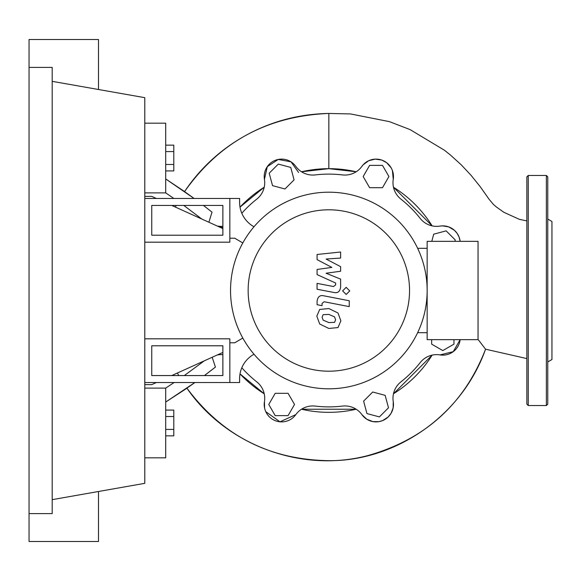 <?xml version="1.0" encoding="UTF-8"?>
<svg xmlns="http://www.w3.org/2000/svg" width="581" height="581" viewBox="0 0 581 581"><rect width="100%" height="100%" fill="white"/><g stroke="black" fill="none" stroke-linecap="round" stroke-linejoin="round"><path stroke-width="0.87" d="M151.757 345.789L222.872 345.789L222.872 375.558L151.757 375.558L151.757 345.789M144.785 338.817L229.844 338.817L229.844 382.53L144.785 382.53M222.872 352.427L171.773 375.558M156.376 382.53L151.757 384.622L144.785 384.622M144.785 196.378L151.757 196.378L156.376 198.47M171.773 205.442L222.872 228.573M379.386 416.904L366.945 413.57L363.612 401.13L372.719 392.022L385.159 395.356L388.493 407.797L379.386 416.904M453.964 339.653L453.964 344.148L442.809 350.583L431.654 344.148L431.654 339.653M431.785 241.347L433.702 234.187L446.143 230.853L455.25 239.96L454.879 241.347M382.494 165.382L388.929 176.537L382.494 187.692L369.61 187.692L363.169 176.537L369.61 165.382L382.494 165.382M278.306 164.096L290.747 167.43L294.08 179.87L284.973 188.978L272.533 185.644L269.199 173.203L278.306 164.096M275.198 415.618L268.763 404.463L275.198 393.308L288.082 393.308L294.523 404.463L288.082 415.618L275.198 415.618M222.872 227.803L217.236 226.024A17.43 17.43 0 0 1 217.693 226.096A20.916 20.916 0 0 0 222.872 226.285M241.812 213.234A116.382 116.382 0 0 1 256.751 199.138A20.916 20.916 0 0 0 264.442 179.347A17.43 17.43 0 0 1 295.794 166.362A20.916 20.916 0 0 0 315.222 174.917A116.382 116.382 0 0 1 342.47 174.917A20.916 20.916 0 0 0 361.898 166.362A17.43 17.43 0 0 1 393.25 179.347A20.916 20.916 0 0 0 400.941 199.138A116.382 116.382 0 0 1 420.208 218.405A20.916 20.916 0 0 0 439.999 226.096A17.43 17.43 0 0 1 460.13 241.347L459.106 237.121L457.182 233.439L454.357 230.243L448.626 226.866L442.504 225.871L439.977 226.096M439.991 354.904L453.245 351.665L460.13 339.653A17.43 17.43 0 0 1 439.999 354.904A20.916 20.916 0 0 0 420.208 362.595A116.382 116.382 0 0 1 400.941 381.862A20.916 20.916 0 0 0 393.25 401.653A17.43 17.43 0 0 1 361.898 414.638A20.916 20.916 0 0 0 342.47 406.083A116.382 116.382 0 0 1 315.222 406.083A20.916 20.916 0 0 0 295.794 414.638A17.43 17.43 0 0 1 264.442 401.653A20.916 20.916 0 0 0 256.751 381.862A116.382 116.382 0 0 1 241.812 367.766M222.872 354.715A20.916 20.916 0 0 0 217.693 354.904A17.43 17.43 0 0 1 217.236 354.976L217.73 354.904M248.145 290.5A80.701 80.701 0 0 0 328.846 371.201A80.701 80.701 0 0 0 409.547 290.5A80.701 80.701 0 0 0 328.846 209.799A80.701 80.701 0 0 0 248.145 290.5M230.541 290.5A98.305 98.305 0 0 0 328.846 388.805A98.305 98.305 0 0 0 427.151 290.5L427.151 339.653L478.047 339.653L478.047 241.347L427.151 241.347L427.151 290.5A98.305 98.305 0 0 0 328.846 192.195A98.305 98.305 0 0 0 230.541 290.5M417.645 248.319L427.151 248.319M417.645 332.681L427.151 332.681M253.396 354.577A27.888 27.888 0 0 0 239.604 378.645A27.888 27.888 0 0 1 253.396 354.577L253.999 354.228M229.844 382.53L239.604 382.53L239.604 378.645M144.785 242.183L229.844 242.183L229.844 198.47L239.604 198.47L239.604 202.355A27.888 27.888 0 0 0 253.396 226.423L253.999 226.772M229.844 238.21L234.724 238.21L242.807 242.945M229.844 342.79L234.724 342.79L242.807 338.055M334.562 322.346L335.6 319.79L334.562 316.885L328.868 314.423L323.13 314.662L322.092 317.168L323.13 320.124L328.868 322.593L334.562 322.346M337.989 312.992L328.868 308.555L319.703 309.433L316.812 316.144L319.703 324.016L328.868 328.461L337.989 327.575L340.88 320.821L337.989 312.992M349.239 300.755L323.813 295.809C319.899 294.923 317.654 296.775 317.081 301.365L317.081 304.705L322.048 305.671L322.048 303.413L324.169 301.75L349.239 306.623L349.239 300.755M342.616 290.899L346.182 294.458L349.74 290.899L346.182 287.341L342.616 290.899M317.081 259.62L331.853 267.405L317.081 269.461L317.081 274.588L335.651 283.041L335.651 284.864L333.53 286.542L317.066 283.375L317.066 289.244L333.922 292.475C337.837 293.347 340.074 291.488 340.626 286.891L340.611 279.112L326.072 273.237L340.611 271.233L340.611 266.643L326.072 259.032L340.611 258.066L340.611 252.009L317.081 254.485L317.081 259.62M151.757 235.211L222.872 235.211L222.872 205.442L151.757 205.442L151.757 235.211M229.844 198.47L144.785 198.47M328.919 168.664L356.182 171.773A121.836 121.836 0 0 0 301.51 171.773L328.846 168.664L328.846 113.448C292.374 114.137 259.162 124.9 229.226 145.737C211.52 158.286 196.632 173.581 184.555 191.614L194.134 198.47M165.701 170.916L173.792 170.916L173.792 145.148L165.701 145.148M165.701 164.474L173.792 164.474M165.701 151.59L173.792 151.59M165.701 416.526L173.792 416.526L173.792 410.084L165.701 410.084M165.701 435.852L173.792 435.852L173.792 416.526M165.701 429.41L173.792 429.41M264.442 179.384L267.275 166.674L278.241 159.441L291.023 161.845L298.59 172.477M240.011 207.119L264.224 187.213A121.836 121.836 0 0 0 240.011 207.119M264.224 393.787L240.011 373.881A121.836 121.836 0 0 0 264.224 393.787M295.794 414.631L279.977 421.813L265.771 411.675M264.595 408.087L264.442 401.638M356.182 409.227L301.51 409.227A121.836 121.836 0 0 0 356.182 409.227M393.468 187.213L432.133 225.878A121.836 121.836 0 0 0 393.468 187.213M432.133 355.122L393.468 393.787A121.836 121.836 0 0 0 432.133 355.122M361.898 414.638A17.43 17.43 0 0 0 393.25 401.653L393.134 407.913L391.093 413.273L388.181 416.984L382.567 420.629L378.986 421.646L372.908 421.61L366.785 419.228L361.89 414.623M439.999 226.096A17.43 17.43 0 0 1 460.13 241.347M361.883 166.384L363.19 164.772L368.753 160.705L375.282 159.121L381.732 160.058L386.677 162.724L391.136 167.8L392.037 169.594M392.407 170.509L393.25 179.369M485.563 349.196L478.047 339.427L485.563 349.196C464.364 403.853 425.248 439.28 368.216 455.482C302.076 473.181 226.336 445.525 186.908 388.159L186.908 388.159C222.247 435.561 269.468 459.731 328.563 460.653C392.037 461.517 460.653 419.054 485.563 349.196L526.851 358.579M526.851 220.94L519.276 219.291L503.872 212.305L496.297 206.909L493.436 204.432L489.049 199.225L480.247 186.726L471.126 175.389L461.285 164.881L450.311 154.924L444.45 150.247L410.106 129.614L389.459 121.647L350.546 113.941L328.846 113.448C267.587 115.939 219.495 141.989 184.555 191.614L184.555 191.614M201.832 219.052L183.799 205.442M173.879 198.47L165.701 192.892L165.701 123.172L144.785 123.172M144.785 457.828L165.701 457.828L165.701 388.108L174.118 382.53M184.322 375.558L204.287 360.837M203.452 205.442L212.021 212.123L208.884 222.24M212.021 212.123L203.423 205.442M194.09 198.47L165.701 178.948L184.584 191.577M194.846 382.53L165.701 402.052L186.944 388.21M212.181 357.264L215.428 367.098L204.454 375.558M204.403 375.558L215.428 367.098M194.918 382.53L186.908 388.159M144.785 388.108L165.701 388.108M144.785 192.892L165.701 192.892M526.851 404.144L526.851 176.856L528.245 175.462L528.245 405.538L526.851 404.144M547.767 361.941L551.95 359.523L551.95 221.477L547.767 219.059M547.767 290.5L547.767 404.144L546.372 405.538L546.372 175.462L547.767 176.856L547.767 290.5M29.05 67.396L52.196 67.396L52.196 513.604L29.05 513.604L29.05 39.508L98.494 39.508L98.494 89.503M98.494 491.497L98.494 541.492L29.05 541.492L29.05 513.604M52.196 81.34L144.785 97.666L144.785 483.334L52.196 499.66M176.232 205.442L175.36 207.068M177.358 373.031L178.803 375.558M546.372 405.538L528.245 405.538M528.245 175.462L546.372 175.462"/></g></svg>
